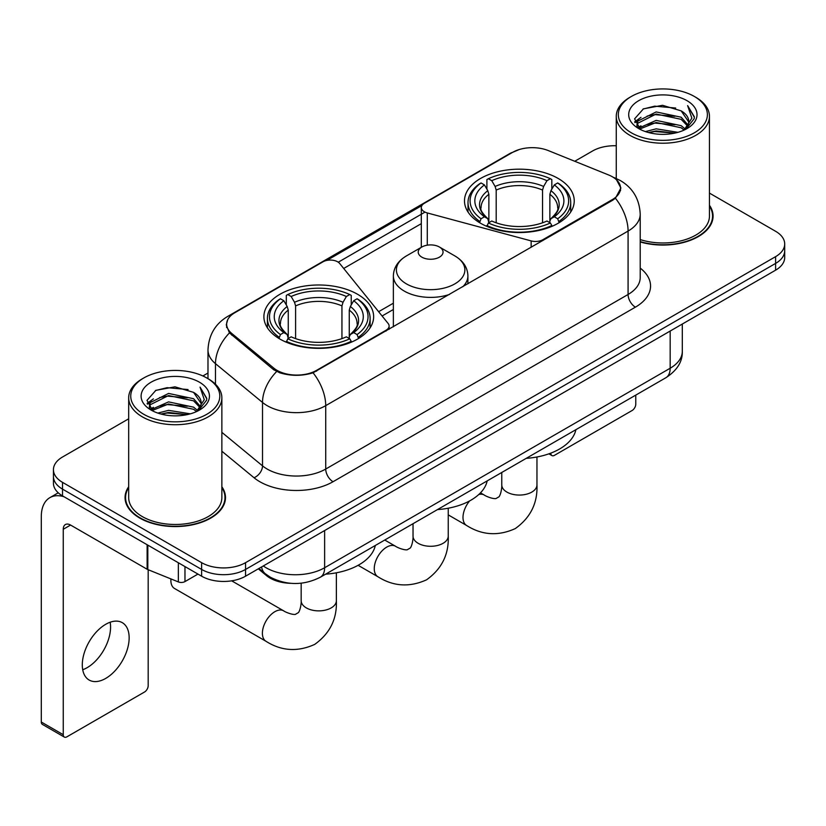 <?xml version="1.0" encoding="UTF-8"?>
<svg xmlns="http://www.w3.org/2000/svg" width="826" height="826" viewBox="0 0 826 826"><rect width="100%" height="100%" fill="white"/><g stroke="black" fill="none" stroke-linecap="round" stroke-linejoin="round"><path stroke-width="1.24" d="M542.847 240.542L542.847 239.716A10.356 5.978 180 0 1 531.149 240.903L427.29 212.943A10.356 5.978 180 0 1 424.347 211.755A10.356 5.978 180 0 1 421.312 207.532A10.356 5.978 180 0 1 424.347 203.299L512.523 152.397A27.95 16.138 0 0 1 548.33 150.59L608.607 174.957A27.95 16.138 0 0 1 612.345 176.764A27.95 16.138 0 0 1 620.533 188.173L620.533 190.641M357.565 294.273A54.877 31.677 0 0 0 297.773 287.396A54.877 31.677 0 0 0 263.897 316.668A54.877 31.677 0 0 0 279.962 339.073A54.877 31.677 0 0 0 339.765 345.939A54.877 31.677 0 0 0 373.641 316.668A54.877 31.677 0 0 0 357.565 294.273M558.169 178.457A54.877 31.677 0 0 0 498.367 171.591A54.877 31.677 0 0 0 464.491 200.852A54.877 31.677 0 0 0 480.567 223.257A54.877 31.677 0 0 0 540.369 230.124A54.877 31.677 0 0 0 574.235 200.852A54.877 31.677 0 0 0 558.169 178.457M316.575 370.347L386.072 330.224A10.356 5.978 180 0 0 389.108 326.002A10.356 5.978 180 0 0 388.137 323.472L339.703 263.515A10.356 5.978 180 0 0 323.007 261.811L234.832 312.724A27.95 16.138 0 0 0 226.644 324.133A27.95 16.138 0 0 0 231.693 333.394L273.902 368.2A27.95 16.138 0 0 0 316.575 370.347L316.575 371.184M542.847 239.716L612.345 199.593A27.95 16.138 0 0 0 620.533 188.173M291.051 583.332A31.058 17.935 180 0 1 266.612 575.701L258.301 568.835M128.68 486.762A50.21 28.993 0 0 0 125.056 497.582A50.21 28.993 0 0 0 139.77 518.078A50.21 28.993 0 0 0 194.492 524.365A50.21 28.993 0 0 0 225.488 497.582A50.21 28.993 0 0 0 221.864 486.762M125.583 500.184A50.21 28.993 0 0 0 125.407 500.959M616.526 179.851L620.894 188.008L615.422 198.24L612.706 200.212L313.064 372.805C301.975 376.15 290.897 376.15 279.818 372.805L273.54 369.635L229.452 332.919L226.272 324.866L227.708 319.724M128.68 418.803L62.528 457.005A31.058 17.935 0 0 0 53.432 469.684L53.432 483.21A31.058 17.935 0 0 0 62.528 495.889L201.627 576.197L201.627 569.434A31.058 17.935 0 0 0 245.559 569.434L775.604 263.411A31.058 17.935 0 0 0 784.7 250.732A31.058 17.935 0 0 1 775.604 263.411L245.559 569.434A31.058 17.935 0 0 1 201.627 569.434L62.528 489.126L201.627 569.434L201.627 562.671A31.058 17.935 0 0 0 245.559 562.671L775.604 256.649A31.058 17.935 0 0 0 784.7 243.969A31.058 17.935 0 0 0 775.604 231.29L709.451 193.098M53.432 476.447A31.058 17.935 0 0 0 62.528 489.126A31.058 17.935 0 0 1 53.432 476.447M326.889 260.397L421.9 205.55M338.257 262.203L424.347 212.499M640.212 241.946A50.21 28.993 0 0 0 713.075 216.071A50.21 28.993 0 0 0 709.451 205.261M616.268 145.758A31.058 17.935 0 0 0 592.572 150.982L574.751 161.266M207.987 373.022L202.886 375.964M53.432 469.684A31.058 17.935 0 0 0 62.528 482.363L201.627 562.671M225.147 500.959A50.21 28.993 0 0 0 224.971 500.184M712.735 219.458A50.21 28.993 0 0 0 712.559 218.684M201.627 576.197A31.058 17.935 0 0 0 245.559 576.197L775.604 270.174A31.058 17.935 0 0 0 784.7 257.495L784.7 243.969M550.766 453.154L550.849 453.195A5.173 2.984 120 0 0 551.923 455.57A5.173 2.984 120 0 0 554.504 455.312L632.107 410.512A5.173 2.984 120 0 0 635.772 404.172L635.772 395.107M631.374 132.81A44.521 25.699 0 0 0 694.336 132.81A44.521 25.699 0 0 0 694.336 96.456L695.802 97.303A46.586 26.897 0 0 1 709.451 116.321A46.586 26.897 0 0 1 680.686 141.174A46.586 26.897 0 0 1 629.918 135.34A46.586 26.897 0 0 1 616.268 116.321A46.586 26.897 0 0 1 629.918 97.303L631.374 96.456A44.521 25.699 0 0 0 631.374 132.81M640.212 239.581A46.586 26.897 0 0 0 709.451 216.071L709.451 116.321M640.212 241.615A49.694 28.693 0 0 0 712.559 216.071A49.694 28.693 0 0 0 709.451 206.087M645.416 131.592L656.164 128.835L677.939 132.325M648.493 132.532L656.164 130.952L674.759 133.12L654.708 131.53L648.709 132.583M638.746 128.113L656.164 120.389L681.161 125.666L685.188 129.001M639.789 129.021L656.164 122.496L681.161 127.772L684.073 130.002M637.28 126.698L636.97 124.623L637.858 121.092L656.164 111.933L681.161 117.209L688.006 124.974M637.053 125.676L637.858 123.208L656.164 114.05L681.161 119.326L687.511 125.986M683.804 130.219A25.885 14.94 0 0 0 688.739 121.432A25.885 14.94 0 0 0 681.161 110.87L688.729 121.949M687.015 100.679A34.165 19.731 0 0 0 638.777 100.638A34.165 19.731 0 0 0 638.55 128.495A34.165 19.731 0 0 0 638.694 128.577A34.165 19.731 0 0 0 687.17 128.495A34.165 19.731 0 0 0 687.015 100.679M681.161 110.87L662.566 105.315L643.454 108.836L634.595 118.841L640.47 129.517M685.921 129.186L694.181 118.707L694.346 116.827L687.624 105.604L691.858 118.18L684.073 130.095M695.802 97.303L694.336 96.456A44.521 25.699 0 0 0 631.374 96.456M687.624 105.604L694.336 117.261M643.01 109.053L654.708 106.162L675.678 108.041M634.926 122.651L638.746 119.656M647.161 116.084L654.708 114.618L674.935 116.28M647.161 124.54L654.708 123.074L674.935 124.736M634.709 121.825L640.976 117.364M638.044 127.503L640.976 125.82M479.576 222.669L481.052 218.756A49.281 28.456 0 0 1 481.052 182.959L484.439 184.921A44.521 25.699 0 0 0 484.439 216.794L487.784 218.694L488.868 222.69M488.868 221.058L488.868 194.296L487.784 190.682L484.439 184.921M486.896 189.154L486.896 179.572L488.373 178.736A49.281 28.456 0 0 1 550.364 178.736L546.967 180.688A44.521 25.699 0 0 0 491.759 180.688L495.104 186.459L496.189 190.073L496.189 222.803M542.548 222.803L542.548 190.073L543.622 186.459L546.967 180.688M526.214 458.358A56.942 32.875 0 0 0 575.898 429.675M486.896 225.519A51.357 29.653 0 0 0 551.83 225.519L550.364 222.979A49.281 28.456 0 0 1 488.373 222.979L486.896 226.396M551.83 226.396L551.83 225.519M481.052 182.959L479.576 183.806A51.357 29.653 0 0 0 468.012 202.546A51.357 29.653 0 0 0 479.576 221.296M550.364 178.736L551.83 179.572L551.83 189.154M488.373 222.979L491.759 221.017A44.521 25.699 0 0 0 546.967 221.017L550.364 222.979M484.439 216.794L481.052 218.756M491.759 180.688L488.373 178.736M487.784 190.682A39.824 22.994 0 0 0 487.784 218.694L487.97 218.818C482.312 213.345 480.009 209.639 481.062 207.677A38.306 22.116 0 0 1 488.868 194.296M559.15 221.296A51.357 29.653 0 0 0 570.714 202.546A51.357 29.653 0 0 0 559.15 183.806L557.684 182.959A49.281 28.456 0 0 1 557.684 218.756L559.15 222.669M557.684 218.756L554.298 216.794A44.521 25.699 0 0 0 554.298 184.921L557.684 182.959M554.298 184.921L550.942 190.682L549.868 194.296L549.868 221.058L550.942 218.694L554.298 216.794M549.868 194.296A38.306 22.116 0 0 1 557.674 207.677C558.717 209.649 556.414 213.366 550.756 218.818L550.942 218.694A39.824 22.994 0 0 0 550.942 190.682M549.868 222.69L549.868 221.058M170.951 578.933A17.604 10.16 120 0 0 170.879 580.43A17.604 10.16 120 0 0 174.523 588.484L266.044 641.317A17.604 10.16 -60 0 1 263.339 627.213A17.604 10.16 -60 0 1 274.841 611.705A17.604 10.16 -60 0 1 283.638 610.827C284.619 611.705 291.371 614.761 295.254 614.43L298.475 612.572C300.705 609.371 301.438 601.999 301.17 600.719A17.604 10.16 180 0 0 306.322 607.895A17.604 10.16 180 0 0 331.216 607.895A17.604 10.16 180 0 0 336.368 600.719C337.122 618.932 329.894 633.49 314.706 644.394C297.67 652.106 281.449 651.074 266.044 641.317M278.981 338.484L280.448 334.561A49.281 28.456 0 0 1 280.448 298.775L283.845 300.736A44.521 25.699 0 0 0 283.845 332.61L287.19 334.509L288.264 338.505M288.264 336.874L288.264 310.111L287.19 306.498L283.845 300.736M286.302 304.97L286.302 295.388L287.778 294.552A49.281 28.456 0 0 1 349.759 294.552L346.373 296.503A44.521 25.699 0 0 0 291.165 296.503L294.51 302.275L295.594 305.888L295.594 338.619M341.943 338.619L341.943 305.888L343.027 302.275L346.373 296.503M325.609 574.173A56.942 32.875 0 0 0 375.303 545.49M286.302 341.334A51.357 29.653 0 0 0 351.236 341.334L349.759 338.794A49.281 28.456 0 0 1 287.778 338.794L286.302 342.212M351.236 342.212L351.236 341.334M280.448 298.775L278.981 299.621A51.357 29.653 0 0 0 267.418 318.361A51.357 29.653 0 0 0 278.981 337.101M349.759 294.552L351.236 295.388L351.236 304.97M287.778 338.794L291.165 336.832A44.521 25.699 0 0 0 346.373 336.832L349.759 338.794M283.845 332.61L280.448 334.561M291.165 296.503L287.778 294.552M287.19 306.498A39.824 22.994 0 0 0 287.19 334.509L287.376 334.633C281.718 329.161 279.415 325.454 280.458 323.493A38.306 22.116 0 0 1 288.264 310.111M358.556 337.101A51.357 29.653 0 0 0 370.12 318.361A51.357 29.653 0 0 0 358.556 299.621L357.08 298.775A49.281 28.456 0 0 1 357.08 334.561L358.556 338.484M357.08 334.561L353.693 332.61A44.521 25.699 0 0 0 353.693 300.736L357.08 298.775M353.693 300.736L350.348 306.498L349.264 310.111L349.264 336.874L350.348 334.509L353.693 332.61M349.264 310.111A38.306 22.116 0 0 1 357.08 323.493C358.123 325.465 355.81 329.171 350.162 334.633L350.348 334.509A39.824 22.994 0 0 0 350.348 306.498M349.264 338.505L349.264 336.874M462.777 286.767A37.273 21.517 0 0 0 467.908 275.874C467.63 267.583 463.283 260.923 454.847 255.915L439.422 247.015A12.421 7.176 0 0 0 421.849 247.015A12.421 7.176 0 0 0 421.849 257.154A12.421 7.176 0 0 0 439.422 257.154A12.421 7.176 0 0 0 439.422 247.015L454.847 255.915A34.238 19.772 0 0 1 454.847 283.876A34.238 19.772 0 0 1 406.423 283.876A34.238 19.772 0 0 1 406.423 255.915C397.987 260.923 393.641 267.583 393.362 275.874A37.273 21.517 0 0 0 404.275 291.093A37.273 21.517 0 0 0 449.509 294.428M437.481 509.59A56.942 32.875 0 0 0 487.164 480.908M110.147 622.236A33.133 19.132 -60 0 1 87.143 667.676A33.133 19.132 -60 0 1 82.724 669.741M105.728 678.404A33.133 19.132 120 0 0 127.369 649.205A33.133 19.132 120 0 0 122.289 622.659A33.133 19.132 120 0 0 105.728 624.301A33.133 19.132 120 0 0 84.076 653.49A33.133 19.132 120 0 0 89.156 680.046A33.133 19.132 120 0 0 105.728 678.404M184.972 566.584L184.972 581.587L197.972 574.08M64.077 496.777A41.414 23.913 -120 0 0 49.88 497.644A41.414 23.913 -120 0 0 41.3 516.601L41.3 722.027L63.261 734.706L63.261 529.28A10.356 5.978 60 0 1 65.409 524.541A10.356 5.978 60 0 1 70.582 525.057L147.131 569.248L147.131 544.737M63.261 734.706A5.173 2.984 120 0 0 64.335 737.071L42.374 724.392A5.173 2.984 -60 0 1 41.3 722.027M64.335 737.071A5.173 2.984 120 0 0 66.927 736.813L144.529 692.012A5.173 2.984 120 0 0 148.184 685.673L148.184 569.733M184.972 581.587A5.173 2.984 180 0 1 178.344 581.917L147.823 569.579A5.173 2.984 180 0 1 147.131 569.248M143.796 414.311A44.521 25.699 0 0 0 206.758 414.311A44.521 25.699 0 0 0 206.758 377.957L208.224 378.804A46.586 26.897 0 0 1 221.864 397.822A46.586 26.897 0 0 1 193.108 422.675A46.586 26.897 0 0 1 142.33 416.841A46.586 26.897 0 0 1 128.68 397.822A46.586 26.897 0 0 1 142.33 378.804L143.796 377.957A44.521 25.699 0 0 0 143.796 414.311M128.68 397.822L128.68 497.582A46.586 26.897 0 0 0 142.33 516.601A46.586 26.897 0 0 0 193.108 522.424A46.586 26.897 0 0 0 221.864 497.582L221.864 397.822M128.68 487.598A49.694 28.693 0 0 0 125.583 497.582A49.694 28.693 0 0 0 140.131 517.871A49.694 28.693 0 0 0 194.296 524.087A49.694 28.693 0 0 0 224.971 497.582A49.694 28.693 0 0 0 221.864 487.598M157.838 413.093L168.576 410.346L190.362 413.836M160.905 414.032L168.576 412.453L187.172 414.621M151.137 409.644L168.576 401.89L193.573 407.166L197.6 410.501M152.201 410.522L168.576 404.007L193.573 409.283L196.485 411.503M149.702 408.209L149.392 406.124L150.27 402.592L168.576 393.434L193.573 398.71L200.419 406.475M149.475 407.177L150.27 404.709L168.576 395.551L193.573 400.827L199.933 407.486M196.227 411.72A25.885 14.94 0 0 0 201.162 402.943A25.885 14.94 0 0 0 193.573 392.371L201.141 403.449M199.438 382.19A34.165 19.731 0 0 0 151.189 382.139A34.165 19.731 0 0 0 150.972 409.995A34.165 19.731 0 0 0 151.117 410.078A34.165 19.731 0 0 0 199.582 409.995A34.165 19.731 0 0 0 199.438 382.19M193.573 392.371L174.978 386.826L155.866 390.337L147.007 400.352L152.882 411.018M198.343 410.687L206.593 400.207L206.758 398.339L200.047 387.115L204.28 399.691L196.495 411.596M208.224 378.804L206.758 377.957A44.521 25.699 0 0 0 143.796 377.957M200.047 387.115L206.758 398.762M155.422 390.553L167.131 387.673L188.091 389.552M147.348 404.162L151.168 401.157M159.573 397.585L167.131 396.119L187.347 397.781M159.573 406.041L167.131 404.575L187.347 406.237M161.122 414.084L167.131 413.031L187.151 414.631M147.131 403.325L153.399 398.875M150.456 409.015L153.399 407.321M386.072 331.061L386.072 330.224M231.693 333.394L231.693 335.129M273.902 368.2L273.902 369.924M612.345 199.593L612.345 200.419M266.612 574.772L266.612 575.701M531.149 247.294L531.149 240.903M427.29 245.177L427.29 212.943M640.212 268.099A51.77 29.891 180 0 1 635.4 307.158L333.043 481.723A10.356 5.978 60 0 1 325.723 469.044L628.08 294.479A41.414 23.913 0 0 0 640.212 277.577L640.212 214.171A41.414 23.913 180 0 1 628.08 231.073A36.241 20.918 -120 0 0 615.422 198.24M333.043 481.723A51.77 29.891 180 0 1 259.829 481.723A51.77 29.891 180 0 1 254.036 477.738L221.864 451.213M276.627 371.555A36.241 24.233 129.5 0 0 262.513 402.448L262.513 465.854A41.414 23.913 0 0 0 267.159 469.044A41.414 23.913 0 0 0 325.723 469.044L325.723 405.649A41.414 23.913 180 0 1 267.159 405.649A41.414 23.913 180 0 1 262.513 402.448L215.483 363.667A41.414 23.913 180 0 1 207.987 349.956L207.987 378.669M640.212 214.171C639.51 199.283 632.964 188.111 620.574 180.677L615.349 178.127A36.241 16.974 112 0 0 613.811 177.673M313.064 372.805A36.241 20.918 60 0 1 325.723 405.649L628.08 231.073L628.08 294.479A10.356 5.978 60 0 0 635.4 307.158M231.528 315.016A36.241 20.918 -120 0 0 227.625 316.461C215.235 323.895 208.689 335.067 207.987 349.956M227.625 316.461L509.849 153.522A36.241 20.918 60 0 1 512.595 152.356M229.452 332.919A36.241 24.233 129.5 0 0 215.483 363.667L215.483 384.235M343.699 268.46L421.312 223.65M245.559 562.671L245.559 576.197M775.604 256.649L775.604 270.174M62.528 482.363L62.528 495.889M221.864 432.339L262.513 465.854A10.356 6.928 -50.5 0 1 254.036 477.738M393.362 303.194L378.628 311.701M263.277 565.965A41.414 23.913 0 0 0 266.055 567.741A41.414 23.913 0 0 0 324.628 567.741L670.175 368.241A41.414 23.913 0 0 0 682.307 351.329C682.617 361.612 677.134 370.399 665.89 377.719L320.333 577.219A20.712 11.956 60 0 0 324.628 567.741L324.628 530.55M670.175 331.04L670.175 368.241A20.712 11.956 60 0 1 665.89 377.719M261.594 566.935A20.712 13.846 129.5 0 0 265.208 573.667L258.92 568.484M536.962 456.995L536.962 484.903A17.604 10.16 180 0 1 531.81 492.089A17.604 10.16 180 0 1 506.916 492.089A17.604 10.16 180 0 1 501.764 484.903C502.032 486.184 501.299 493.566 499.069 496.756L495.848 498.615C491.966 498.956 485.223 495.889 484.243 495.022L480.484 492.843M478.812 494.485A17.604 10.16 -60 0 1 484.243 495.022M536.962 484.903C537.716 503.117 530.498 517.675 515.3 528.578C498.264 536.291 482.043 535.269 466.638 525.501A17.604 10.16 -60 0 1 469.622 500.917M542.548 190.073A38.306 22.116 0 0 0 496.189 190.073M543.622 186.459A39.824 22.994 0 0 0 495.104 186.459M341.943 305.888A38.306 22.116 0 0 0 295.594 305.888M343.027 302.275A39.824 22.994 0 0 0 294.51 302.275M448.239 508.217L448.239 536.126A17.604 10.16 180 0 1 443.077 543.312A17.604 10.16 180 0 1 418.183 543.312A17.604 10.16 180 0 1 413.031 536.126C413.299 537.416 412.577 544.788 410.336 547.979L407.115 549.837C403.243 550.178 396.49 547.122 395.509 546.244L384.751 540.039M448.239 536.126C448.983 554.349 441.765 568.908 426.567 579.811C409.531 587.513 393.31 586.491 377.905 576.734A17.604 10.16 -60 0 1 375.21 562.63A17.604 10.16 -60 0 1 386.713 547.122A17.604 10.16 -60 0 1 395.509 546.244M63.261 529.28L70.582 525.057M147.823 545.129L147.823 569.579M178.344 581.917L178.344 562.754M421.312 247.325L421.312 207.532M226.644 324.133L226.644 327.561M389.108 329.306L389.108 326.002M509.849 153.522L519.317 149.506M615.349 178.127L613.098 177.218M393.362 309.492L382.097 315.997M320.333 577.219C303.669 585.593 287.004 585.593 270.35 577.219L265.208 573.667M682.307 351.329L682.307 324.04M551.923 455.57L548.908 453.835M712.559 220.222L712.559 216.071M636.97 126.337L636.97 124.623M616.268 178.509L616.268 116.321M466.638 525.501L448.239 514.877M468.012 212.024L468.012 202.546M570.714 212.024L570.714 202.546M501.764 472.472L501.764 484.903M170.879 578.902L170.879 580.43M336.368 572.8L336.368 600.719M267.418 327.839L267.418 318.361M370.12 327.839L370.12 318.361M283.638 610.827L231.672 580.833M301.17 583.197L301.17 600.719M377.905 576.734L358.112 565.304M467.908 283.814L467.908 275.874M393.362 326.848L393.362 275.874M421.849 247.015L406.423 255.915M413.031 523.705L413.031 536.126M49.88 497.644L58.254 492.802M224.971 501.733L224.971 497.582M149.392 407.837L149.392 406.124M125.583 501.733L125.583 497.582"/></g></svg>
